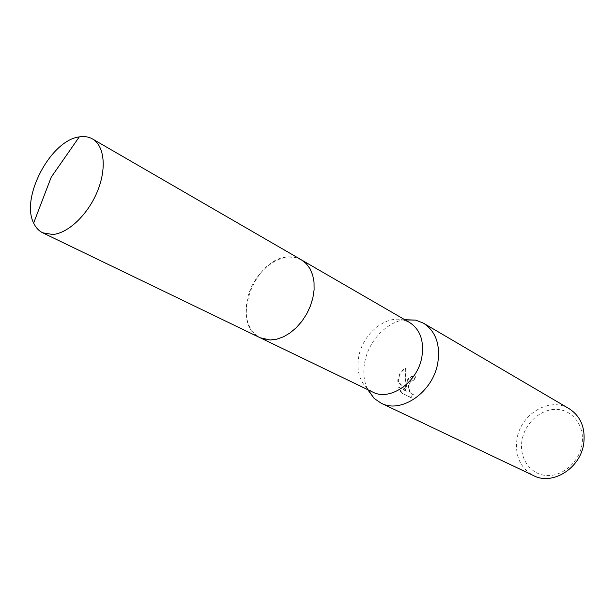 <?xml version="1.0" encoding="UTF-8"?>
<svg xmlns="http://www.w3.org/2000/svg" width="615" height="615" viewBox="0 0 615 615"><rect width="100%" height="100%" fill="white"/><g stroke="black" fill="none" stroke-linecap="round" stroke-linejoin="round"><path stroke-width="0.46" stroke-dasharray="3.08 2.31" d="M409.505 322.437L402.979 319.885C385.175 315.311 362.881 333.96 358.837 356.177C356.423 369.546 359.099 380.178 366.855 388.073L372.629 392.032M247.422 299.013C243.824 317.686 248.099 330.609 260.23 337.781C277.942 347.636 307.7 325.32 313.027 297.199C316.148 279.479 312.297 267.048 301.473 259.914C283.331 248.445 253.111 270.915 247.422 299.013M404.785 319.708C386.612 321.937 368.785 340.871 364.841 361.697C362.827 372.075 363.796 381.4 367.724 389.664M406.154 382.791L405.808 388.157L405.031 382.215L405.423 368.377C401.672 370.168 399.197 373.589 398.013 378.632L397.744 381.362L406.238 391.178L398.582 387.342L401.172 392.847L410.559 397.513L412.965 394.038C409.329 393.392 407.891 390.071 408.66 384.068L411.681 380.723L413.58 380.923L415.033 376.711L412.035 376.311C409.336 376.957 407.376 379.117 406.154 382.791M569.136 408.683C549.71 396.398 520.344 414.164 516.931 439.341C514.878 456.13 520.451 468.238 533.659 475.664M521.981 440.471C518.96 457.775 529.999 474.288 546.158 475.487C562.271 476.956 579.415 462.103 582.051 444.045C584.934 425.995 572.773 409.874 556.76 409.413C540.785 408.691 524.764 423.143 521.981 440.471M401.772 392.87L399.166 387.358L406.823 391.202L398.312 381.377C398.835 375.012 401.403 370.684 406.023 368.385L405.4 378.179L406.384 388.173C406.138 381.707 408.214 377.756 412.619 376.326L415.617 376.726L414.149 380.939L412.258 380.739C406.592 381.83 408.983 395.437 413.541 394.054L411.158 397.528L401.172 392.847M414.149 380.939L413.58 380.923M406.384 388.173L405.808 388.157M406.023 368.385L405.423 368.377M398.312 381.377L397.744 381.362M406.823 391.202L406.238 391.178M399.166 387.358L398.582 387.342M411.158 397.528L410.559 397.513M413.749 393.992L413.165 393.977M415.617 376.726L415.033 376.711M301.85 260.13L295.4 257.531L288.666 256.993C254.041 256.993 229.679 324.989 260.222 337.781L260.614 337.966M366.855 388.073L368.116 389.856M411.842 380.685L412.419 380.7M412.965 394.038L413.541 394.054M412.035 376.311L412.619 376.326M402.979 319.885L405.162 319.923"/><path stroke-width="0.92" d="M260.614 337.966L372.629 392.032C390.071 401.587 417.762 382.292 421.882 356.892C424.265 340.864 420.137 329.379 409.505 322.437L301.85 260.13M367.724 389.664L374.166 398.435L381.1 403.179C401.295 414.095 433.175 391.986 437.811 362.781C440.463 344.423 435.689 331.231 423.474 323.183L415.655 320.108L404.785 319.708M381.1 403.179L533.659 475.664C552.647 485.758 580.721 468.069 583.773 443.292C585.472 427.694 580.598 416.155 569.136 408.683L423.474 323.183M79.527 136.861L79.281 136.899C50.761 140.235 20.387 197.576 33.641 223.045C35.747 227.604 38.768 230.856 42.712 232.801L52.69 234.492C68.15 233.346 87.853 214.658 97.316 191.603C106.887 168.572 104.458 145.686 92.442 138.921C88.683 136.791 84.378 136.1 79.527 136.861M42.712 232.801L260.222 337.781L270.154 339.987L276.696 339.196L283.392 336.836L289.996 332.976L296.222 327.757L301.834 321.376L306.593 314.096L310.321 306.193L312.851 297.991L314.104 289.826L314.019 282.016L312.628 274.874L309.983 268.663L306.216 263.612L301.481 259.907L92.442 138.921M368.116 389.856L374.166 398.435M405.162 319.923L415.655 320.108M79.281 136.899L51.214 177.189L33.641 223.045"/></g></svg>
